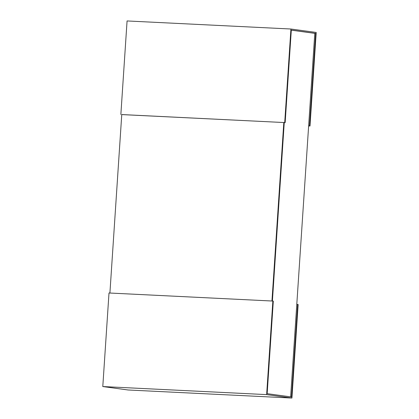 <?xml version="1.0" encoding="UTF-8"?>
<svg xmlns="http://www.w3.org/2000/svg" width="419" height="419" viewBox="0 0 419 419"><rect width="100%" height="100%" fill="white"/><g stroke="black" fill="none" stroke-linecap="round" stroke-linejoin="round"><path stroke-width="0.63" d="M283.81 122.531L121.761 114.555L109.909 293.033L271.952 301.01L283.81 122.531L284.255 122.589L272.408 301.036L284.255 122.589L285.161 122.636L291.31 30.084L315.696 33.4L309.547 125.951L309.997 126.009L316.209 32.452L290.927 29.016L284.711 122.573L285.161 122.636M290.645 396.861L314.789 33.352L291.305 30.163M267.16 393.666L273.303 301.114L272.858 301.057L266.641 394.614L291.928 398.05L298.139 304.493L297.694 304.43L291.545 396.982L267.16 393.666M291.928 398.05L128.073 389.984L102.791 386.548L266.641 394.614M102.791 386.548L109.003 292.991L272.858 301.057M296.788 304.388L297.694 304.43M314.789 33.352L315.696 33.4M308.646 125.904L309.547 125.951M308.641 125.941L309.997 126.009M284.711 122.573L121.761 114.591M120.861 114.507L127.072 20.95L290.927 29.016"/></g></svg>
